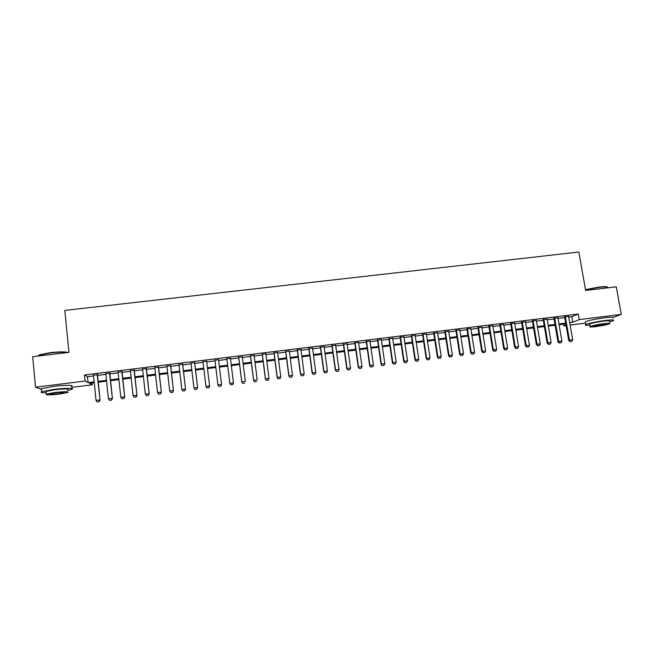 <?xml version="1.0" encoding="UTF-8"?>
<svg xmlns="http://www.w3.org/2000/svg" width="654" height="654" viewBox="0 0 654 654"><rect width="100%" height="100%" fill="white"/><g stroke="black" fill="none" stroke-linecap="round" stroke-linejoin="round"><path stroke-width="0.98" d="M53.702 386.351L59.162 385.77M593.938 319.487L603.593 317.885M585.632 323.125L570.108 325.063M566.102 325.561L563.723 325.864L565.996 324.948M563.429 324.196L563.723 325.864M92.059 382.991L92.239 384.797L71.613 387.372M97.495 374.717L93.481 375.208M109.798 373.189L105.825 373.687M122.053 371.676L118.129 372.159M134.266 370.164L130.383 370.646M146.439 368.66L142.597 369.134M158.562 367.164L154.769 367.63M170.645 365.668L166.893 366.134M182.687 364.18L178.975 364.638M194.688 362.7L191.017 363.15M206.639 361.221L203.01 361.67M218.55 359.749L214.962 360.191M230.437 358.278L226.856 358.719M242.291 356.814L238.702 357.256M254.104 355.351L250.498 355.801M265.876 353.896L262.254 354.345M277.607 352.449L273.961 352.898M289.297 351.002L285.635 351.46M300.938 349.563L297.268 350.021M312.547 348.132L308.86 348.59M324.106 346.702L320.411 347.16M335.633 345.279L331.913 345.737M347.119 343.857L343.383 344.323M358.555 342.443L354.811 342.909M369.96 341.036L366.199 341.502M381.323 339.63L377.554 340.096M392.653 338.232L388.86 338.698M403.935 336.835L400.134 337.309M415.184 335.445L411.366 335.919M426.383 334.063L422.558 334.529M437.551 332.682L433.708 333.156M448.685 331.3L444.826 331.782M459.77 329.935L455.903 330.409M470.823 328.57L466.94 329.044M481.843 327.204L477.943 327.687M492.822 325.847L488.906 326.33M503.76 324.498L499.836 324.981M514.657 323.15L510.725 323.632M525.522 321.809L521.573 322.291M536.354 320.468L532.389 320.959M547.145 319.136L543.163 319.626M557.895 317.803L553.905 318.294M568.727 317.125L571.833 316.74L578.283 314.034L84.489 374.979L87.481 376.663L93.547 375.911M97.569 375.412L105.899 374.382M109.872 373.892L118.202 372.862M122.126 372.371L130.465 371.341M134.34 370.867L142.678 369.829M146.512 369.355L154.843 368.325M158.644 367.859L166.974 366.829M170.727 366.363L179.057 365.333M182.768 364.875L191.099 363.845M194.761 363.387L203.092 362.357M206.721 361.907L215.043 360.877M218.632 360.436L226.946 359.406M230.519 358.964L238.784 357.942M242.381 357.501L250.58 356.487M254.193 356.038L262.336 355.032M265.965 354.582L274.051 353.577M277.697 353.127L285.724 352.138M289.379 351.68L297.357 350.699M301.028 350.242L308.95 349.261M312.637 348.803L320.501 347.83M324.204 347.372L332.011 346.407M335.723 345.95L343.481 344.993M347.209 344.527L354.909 343.579M358.654 343.113L366.297 342.165M370.058 341.699L377.644 340.767M381.421 340.293L388.958 339.361M392.752 338.895L400.232 337.971M404.033 337.497L411.464 336.581M415.282 336.107L422.656 335.2M426.49 334.725L433.806 333.818M437.657 333.344L444.924 332.436M448.783 331.962L456.001 331.071M459.876 330.589L467.046 329.706M470.929 329.224L478.049 328.341M481.949 327.858L489.012 326.984M492.928 326.501L499.942 325.635M503.866 325.152L510.831 324.286M514.772 323.804L521.679 322.945M525.636 322.455L532.495 321.604M536.46 321.114L543.278 320.272M547.251 319.781L554.02 318.948M558.009 318.449L564.729 317.623M568.612 316.479L564.615 316.969M41.545 389.383L35.529 387.209L32.7 356.724L68.932 352.383L64.811 310.421L578.815 252.035L585.641 290.474L616.272 286.804L621.3 314.386L613.19 317.403M35.529 387.209L85.094 381.045L88.077 382.606L94.151 381.854M84.489 374.979L85.094 381.045M578.283 314.034L579.264 319.61L621.3 314.386M569.683 322.602L572.79 322.218L579.264 319.61M98.174 381.356L106.512 380.309M110.485 379.819L118.824 378.78M122.756 378.29L131.094 377.252M134.977 376.769L143.316 375.723M147.158 375.249L155.497 374.211M159.298 373.736L167.637 372.698M171.389 372.232L179.727 371.194M183.439 370.728L191.777 369.69M195.448 369.232L203.778 368.194M207.408 367.744L215.746 366.706M219.335 366.256L227.649 365.218M231.23 364.769L239.503 363.738M243.1 363.297L251.308 362.275M254.921 361.817L263.072 360.804M266.701 360.354L274.794 359.348M278.441 358.891L286.477 357.885M290.139 357.436L298.118 356.438M301.796 355.98L309.718 354.991M313.405 354.533L321.277 353.552M324.981 353.095L332.796 352.122M336.516 351.656L344.274 350.691M348.01 350.225L355.711 349.261M359.463 348.795L367.107 347.846M370.875 347.372L378.47 346.424M382.247 345.958L389.784 345.018M393.577 344.544L401.066 343.612M404.875 343.137L412.306 342.214M416.124 341.731L423.506 340.816M427.34 340.333L434.673 339.426M438.515 338.944L445.799 338.036M449.658 337.554L456.884 336.655M460.759 336.172L467.929 335.281M471.82 334.799L478.941 333.908M482.84 333.426L489.911 332.543M493.827 332.052L500.85 331.177M504.774 330.687L511.747 329.82M515.687 329.33L522.603 328.471M526.56 327.973L533.427 327.123M537.392 326.624L544.218 325.774M548.191 325.283L554.968 324.433M558.957 323.943L565.677 323.101M94.241 382.721L89.426 383.318L92.239 384.797M565.816 323.902L559.096 324.736M555.099 325.234L548.33 326.084M544.349 326.575L537.531 327.425M533.566 327.924L526.691 328.782M522.742 329.273L515.818 330.139M511.878 330.63L504.904 331.496M500.98 331.987L493.958 332.861M490.042 333.352L482.971 334.235M479.071 334.717L471.951 335.608M468.06 336.091L460.882 336.99M457.007 337.472L449.78 338.371M445.922 338.854L438.646 339.761M434.796 340.243L427.471 341.159M423.629 341.633L416.255 342.557M412.429 343.031L404.998 343.955M401.188 344.437L393.7 345.369M389.907 345.843L382.369 346.784M378.584 347.249L370.99 348.198M367.229 348.672L359.577 349.62M355.825 350.094L348.124 351.051M344.388 351.517L336.63 352.481M332.911 352.947L325.095 353.92M321.392 354.386L313.519 355.367M309.832 355.825L301.903 356.814M298.232 357.272L290.245 358.269M286.591 358.727L278.547 359.733M274.901 360.182L266.807 361.196M263.178 361.646L255.027 362.668M251.414 363.117L243.206 364.139M239.601 364.589L231.336 365.619M227.756 366.068L219.433 367.107M215.845 367.548L207.514 368.586M203.885 369.044L195.546 370.082M191.875 370.54L183.537 371.578M179.825 372.044L171.487 373.082M167.735 373.548L159.396 374.595M155.595 375.069L147.256 376.107M143.414 376.581L135.076 377.628M131.184 378.11L122.846 379.148M118.914 379.639L110.575 380.677M106.602 381.176L98.264 382.214M571.833 316.74L572.79 322.218M87.481 376.663L88.077 382.606M570.182 341.592L571.792 341.388L570.182 341.592L569.446 340.137L568.686 340.407L564.557 316.659M568.563 316.168L572.667 339.728L569.446 340.137L565.35 316.569M571.792 341.388L572.667 339.728M568.686 340.407L570.051 341.633M585.485 289.616L599.064 287.065C604.108 286.501 606.887 286.517 607.419 287.122M607.754 287.686C608.114 286.787 605.277 286.665 599.26 287.335L585.534 289.894M609.446 321.891L613.19 320.722C614.825 319.765 612.169 319.692 605.212 320.493C596.047 321.752 589.606 323.084 585.87 324.474C584.447 325.218 585.788 325.43 589.867 325.128M612.7 318.007C614.327 317.026 611.67 316.937 604.721 317.738C595.557 318.997 589.115 320.337 585.387 321.76L585.526 322.528M589.761 324.507L589.663 323.967C592.361 322.962 596.996 322.005 603.585 321.098C608.588 320.517 610.509 320.574 609.332 321.261M595.868 326.599C602.399 325.708 607.043 324.76 609.781 323.763C610.959 323.092 609.046 323.043 604.043 323.624C597.454 324.531 592.81 325.479 590.104 326.469C588.935 327.147 590.856 327.188 595.868 326.599M602.563 324.163L593.587 325.994C592.826 326.436 594.069 326.46 597.298 326.084L606.266 324.253C607.018 323.82 605.784 323.787 602.563 324.163M38.21 356.062L39.575 354.762L50.423 352.645C59.375 351.697 65.286 351.639 68.147 352.473M67.689 352.531C64.076 351.95 58.304 352.089 50.383 352.964L39.265 355.13L37.703 356.128M67.714 390.446L71.809 389.375C75.537 387.977 65.122 387.953 53.857 389.4L41.766 391.713C40.139 392.482 41.603 392.841 46.14 392.776M71.523 386.424C75.243 385.002 64.828 384.92 53.563 386.367L41.48 388.705C40.532 389.114 40.564 389.424 41.57 389.62M46.074 392.04L46.009 391.394L54.707 389.727C64.403 388.697 68.711 388.689 67.64 389.71M59.236 394.084L67.91 392.433C68.981 391.444 64.672 391.468 54.977 392.506L46.27 394.158C45.281 395.155 49.606 395.13 59.236 394.084M55.745 392.792L50.137 393.855C49.491 394.501 52.279 394.485 58.492 393.814L64.084 392.743C64.762 392.106 61.983 392.122 55.745 392.792M559.432 342.966L561.05 342.761L559.432 342.966L558.688 341.502L557.944 341.772L553.856 317.983M557.846 317.492L561.917 341.094L558.688 341.502L554.625 317.893M561.05 342.761L561.917 341.094M557.944 341.772L559.309 343.007M548.649 344.339L550.267 344.135L548.649 344.339L547.889 342.884L547.169 343.146L543.114 319.316M547.087 318.817L551.134 342.467L547.889 342.884L543.858 319.217M550.267 344.135L551.134 342.467M547.169 343.146L548.526 344.38M537.825 345.721L539.452 345.516L537.825 345.721L537.057 344.257L536.362 344.519L532.331 320.64M536.296 320.158L540.31 343.849L537.057 344.257L533.059 320.558M539.452 345.516L540.31 343.849M536.362 344.519L537.711 345.762M526.969 347.111L528.596 346.898L526.969 347.111L526.184 345.647L525.514 345.901L521.524 321.981M525.473 321.49L529.446 345.23L526.184 345.647L522.219 321.891M528.596 346.898L529.446 345.23M525.514 345.901L526.854 347.151M516.071 348.5L517.706 348.288L516.071 348.5L515.278 347.037L514.633 347.29L510.668 323.321M514.608 322.831L518.557 346.62L515.278 347.037L511.338 323.239M517.706 348.288L518.557 346.62M514.633 347.29L515.957 348.541M505.133 349.89L506.776 349.686L505.133 349.89L504.332 348.427L503.711 348.68L499.779 324.67M503.703 324.18L507.618 348.01L504.332 348.427L500.424 324.588M506.776 349.686L507.618 348.01M503.711 348.68L505.027 349.939M494.162 351.296L495.806 351.084L494.162 351.296L493.345 349.825L492.748 350.078L488.857 326.019M492.764 325.537L496.648 349.408L493.345 349.825L489.478 325.937M495.806 351.084L496.648 349.408M492.748 350.078L494.064 351.337M483.151 352.702L484.802 352.49L483.151 352.702L482.325 351.231L481.753 351.476L477.894 327.368M481.794 326.886L485.636 350.814L482.325 351.231L478.491 327.294M484.802 352.49L485.636 350.814M481.753 351.476L483.053 352.743M472.106 354.108L473.766 353.896L472.106 354.108L471.272 352.637L470.716 352.882L466.891 328.733M470.774 328.251L474.591 352.22L471.272 352.637L467.463 328.66M473.766 353.896L474.591 352.22M470.716 352.882L472.008 354.149M461.021 355.523L462.68 355.31L461.021 355.523L460.171 354.051L459.648 354.296L455.854 330.09M459.721 329.616L463.506 353.626L460.171 354.051L456.402 330.025M462.68 355.31L463.506 353.626M459.648 354.296L460.931 355.563M449.895 356.945L451.562 356.732L449.895 356.945L449.036 355.474L448.538 355.711L444.777 331.464M448.636 330.989L452.38 355.048L449.036 355.474L445.3 331.398M451.562 356.732L452.38 355.048M448.538 355.711L449.813 356.986M438.728 358.367L440.404 358.155L438.728 358.367L437.861 356.896L437.387 357.133L433.659 332.837M437.501 332.363L441.221 356.471L437.861 356.896L434.158 332.772M440.404 358.155L441.221 356.471M437.387 357.133L438.654 358.408M427.528 359.798L429.212 359.586L427.528 359.798L426.645 358.327L426.204 358.555L422.509 334.21M426.334 333.744L430.013 357.893L426.645 358.327L422.983 334.153M429.212 359.586L430.013 357.893M426.204 358.555L427.454 359.839M416.287 361.229L417.98 361.016L416.287 361.229L415.396 359.757L414.971 359.986L411.317 335.6M415.135 335.126L418.773 359.324L415.396 359.757L411.767 335.543M417.98 361.016L418.773 359.324M414.971 359.986L416.214 361.27M405.006 362.668L406.706 362.455L405.006 362.668L404.107 361.196L403.706 361.425L400.084 336.982M403.886 336.516L407.499 360.763L404.107 361.196L400.51 336.933M406.706 362.455L407.499 360.763M403.706 361.425L404.94 362.708M393.692 364.114L395.392 363.902L393.692 364.114L392.776 362.635L392.4 362.864L388.811 338.38M392.604 337.905L396.177 362.202L392.776 362.635L389.212 338.331M395.392 363.902L396.177 362.202M392.4 362.864L393.626 364.155M382.328 365.561L384.037 365.349L382.328 365.561L381.061 364.311L377.505 339.778M381.282 339.312L384.822 363.649L381.405 364.09L377.873 339.728M384.037 365.349L384.822 363.649M381.061 364.311L382.271 365.602M370.932 367.017L372.641 366.804L370.932 367.017L369.673 365.758L366.158 341.175M369.919 340.709L373.418 365.104L369.992 365.537L366.502 341.135M372.641 366.804L373.418 365.104M369.673 365.758L370.875 367.058M359.496 368.48L361.212 368.259L359.496 368.48L358.245 367.213L354.77 342.582M358.515 342.124L361.981 366.559L358.539 367L355.089 342.541M361.212 368.259L361.981 366.559M358.245 367.213L359.438 368.513M348.01 369.943L349.735 369.723L348.01 369.943L346.784 368.676L343.342 343.996M347.07 343.538L350.503 368.022L347.053 368.464L343.628 343.963M349.735 369.723L350.503 368.022M346.784 368.676L347.969 369.976M336.491 371.415L338.224 371.194L336.491 371.415L335.281 370.139L331.872 345.41M335.592 344.952L338.985 369.494L335.518 369.927L332.134 345.377M338.224 371.194L338.985 369.494M335.281 370.139L336.45 371.447M324.932 372.886L326.673 372.666L324.932 372.886L323.738 371.611L320.362 346.833M324.065 346.375L327.425 370.965L323.951 371.407L320.599 346.808M326.673 372.666L327.425 370.965M323.738 371.611L324.899 372.927M313.331 374.374L315.073 374.145L313.331 374.374L312.146 373.091L308.811 348.263M312.498 347.805L315.825 372.437L312.334 372.886L309.023 348.239M315.073 374.145L315.825 372.437M312.146 373.091L313.299 374.407M301.69 375.854L303.44 375.633L301.69 375.854L300.521 374.57L297.227 349.694M300.897 349.244L304.184 373.924L300.685 374.366L297.406 349.669M303.44 375.633L304.184 373.924M300.521 374.57L301.666 375.887M290.008 377.35L291.766 377.121L290.008 377.35L288.855 376.058L285.594 351.133M289.248 350.683L292.502 375.412L288.986 375.862L285.749 351.108M291.766 377.121L292.502 375.412M288.855 376.058L289.984 377.383M278.285 378.846L280.043 378.617L278.285 378.846L277.141 377.546L273.92 352.571M277.566 352.122L280.77 376.9L277.247 377.35L274.051 352.555M280.043 378.617L280.77 376.9M277.141 377.546L278.261 378.879M266.513 380.342L268.271 380.154L266.513 380.342L265.393 379.042L262.213 354.018M265.835 353.569L269.007 378.404L265.467 378.854L262.311 354.01M268.271 380.154L269.007 378.404M265.393 379.042L266.505 380.375M254.708 381.854L256.482 381.625L254.708 381.854L253.597 380.546L250.457 355.474M254.063 355.024L257.202 379.909L253.646 380.358L250.523 355.465M253.597 380.546L254.7 381.879M242.855 383.367L244.637 383.138L242.855 383.367L241.767 382.05L238.661 356.929M242.25 356.487L245.348 381.413L241.784 381.871L238.702 356.929M241.767 382.05L242.855 383.391M230.96 384.879L229.889 383.563L226.824 358.392L229.881 383.383L233.453 382.933L232.75 384.683L230.96 384.879L232.75 384.683M230.396 357.951L233.453 382.933L232.75 384.65M229.889 383.563L230.96 384.912M219.033 386.432L220.823 386.203L219.033 386.432L217.962 385.083L214.921 359.863M220.823 386.203L221.518 384.454L220.823 386.203M221.542 384.626L218.51 359.422L221.518 384.454L217.929 384.912L219.025 386.408M207.056 387.961L208.855 387.732L207.056 387.961L205.936 386.432L202.969 361.343M209.599 386.154L206.599 360.894L209.599 386.154L208.855 387.732M207.048 387.936L205.936 386.432L209.542 385.974L208.847 387.708M195.039 389.498L196.846 389.269L195.039 389.498L193.903 387.969L190.976 362.823M194.581 362.373L197.606 387.683L196.846 389.269M194.647 362.365L197.606 387.683M195.023 389.465L193.903 387.969L197.516 387.511L196.829 389.236M182.981 391.035L184.796 390.806L182.981 391.035L181.828 389.506L178.943 364.311M182.556 363.861L185.564 389.212L184.796 390.806M182.646 363.853L185.564 389.212M182.957 391.01L181.828 389.506L185.45 389.048L184.771 390.773M170.849 392.555L172.697 392.351L170.849 392.555L169.705 391.051L166.86 365.799M170.49 365.357L173.49 390.749L172.697 392.351M170.612 365.341L173.49 390.749M169.705 391.051L173.343 390.585L172.672 392.318M158.701 394.1L160.557 393.896L158.701 394.1L157.54 392.604L154.736 367.303M158.374 366.853L161.366 392.294L160.557 393.896M158.53 366.829L161.366 392.294M157.54 392.604L161.195 392.138L160.524 393.872M146.504 395.662L148.368 395.449L146.504 395.662L145.327 394.158L142.564 368.807M146.218 368.349L149.194 393.847L148.368 395.449M146.406 368.333L149.194 393.847M145.327 394.158L148.998 393.692L148.335 395.425M134.258 397.223L136.138 397.011L134.258 397.223L133.073 395.719L130.35 370.311M134.021 369.862L136.988 395.4L136.138 397.011M134.233 369.829L136.988 395.4M133.073 395.719L136.751 395.245L136.097 396.986M121.971 398.793L123.868 398.58L121.971 398.793L120.769 397.28L118.096 371.824M121.775 371.374L124.734 396.962L123.868 398.58M122.02 371.341L124.734 396.962M120.769 397.28L124.464 396.815L123.819 398.556M109.643 400.362L111.548 400.15L109.643 400.362L108.425 398.858L105.793 373.344M109.488 372.894L112.431 398.531L111.548 400.15M109.758 372.854L112.431 398.531M108.425 398.858L112.136 398.384L111.499 400.125M97.266 401.94L99.179 401.728L97.266 401.94L96.04 400.436L93.448 374.873M97.152 374.415L100.087 400.101L99.179 401.728M97.462 374.374L100.087 400.101M96.04 400.436L99.76 399.962L99.13 401.703M589.663 323.967L590.104 326.469M585.87 324.474L585.387 321.76M38.431 356.038L38.382 355.514M46.009 391.394L46.27 394.158M41.766 391.713L41.48 388.705"/></g></svg>
